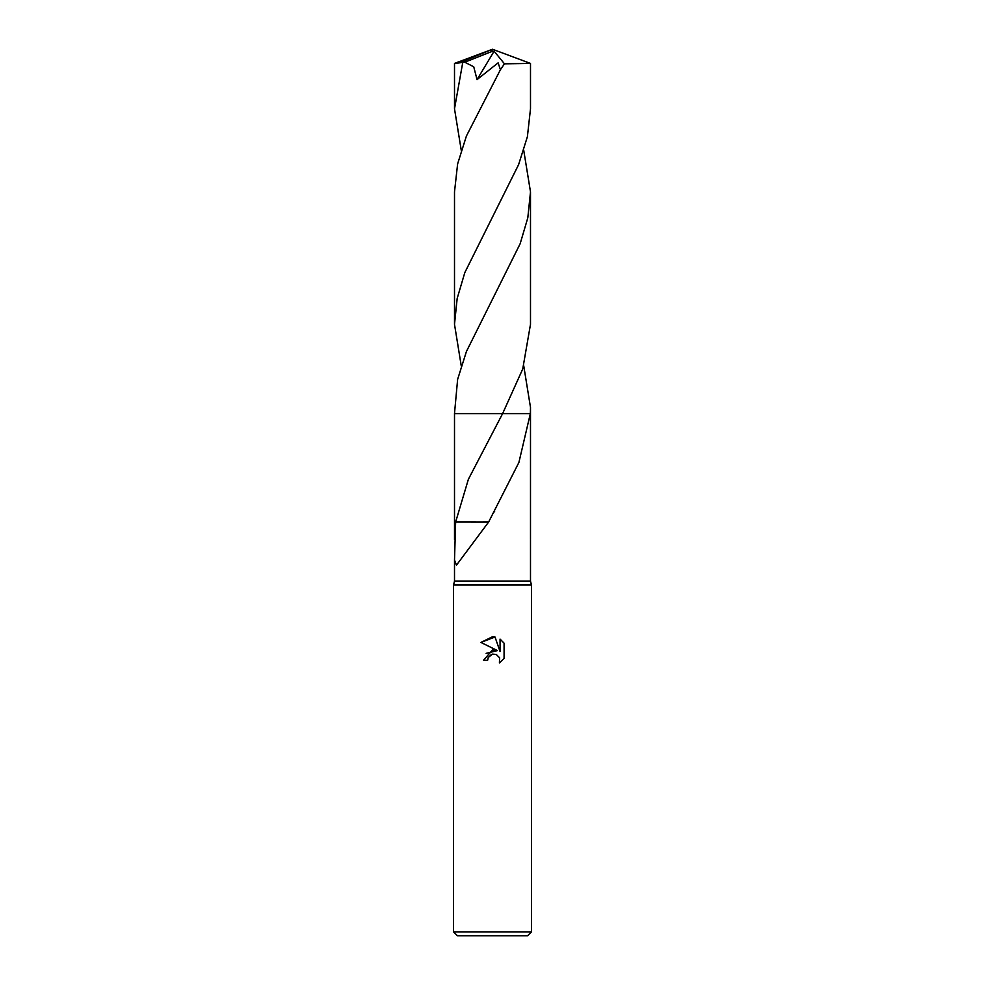 <?xml version="1.0" encoding="UTF-8"?>
<svg xmlns="http://www.w3.org/2000/svg" width="985" height="985" viewBox="0 0 985 985"><rect width="100%" height="100%" fill="white"/><g stroke="black" fill="none" stroke-linecap="round" stroke-linejoin="round"><path stroke-width="1.48" d="M523.737 150.348L530.496 191.878L527.812 217.82L520.142 243.763L466.447 351.46L457.631 379.348L454.491 413.589L530.349 413.589L518.898 462.47L488.622 522.038L456.474 565.156L454.504 560.059L454.504 581.15L453.531 585.041L531.469 585.041L531.469 931.859L453.531 931.859L457.434 935.75L527.566 935.75L531.469 931.859M454.504 581.15L530.496 581.15L531.469 585.041M487.637 660.233L483.536 660.233L492.5 649.989L497.462 650.592L480.926 642.442L492.5 636.729L495.012 637L500.06 651.553L500.06 639.093L504.074 643.156L504.074 658.522L499.42 662.979L499.604 657.808L496.243 654.446L492.5 654.126L488.289 657.414L487.637 660.233L488.043 657.955M492.5 413.589L502.633 413.589M523.749 365.866L530.496 407.408L530.496 539.497M454.504 560.059L455.636 522.013L468.392 479.264L502.621 413.601L522.74 368.969L530.496 324.336L530.496 191.878M530.496 581.15L530.496 539.854M488.289 657.414L491.478 654.446L496.243 654.446L499.604 657.808L499.42 662.979L504.074 658.522M497.462 650.592L486.134 653.338M504.074 643.156L500.06 639.093M495.012 637L480.926 642.442M483.093 522.05L455.772 522.013M488.228 522.038L483.118 522.038M461.263 150.348L454.504 108.818L454.504 63.422L464.748 62.215L473.736 66.783L477.048 79.6L498.114 62.855L500.429 69.689L466.422 136.004L457.619 163.916L454.504 191.878L454.504 324.336L457.175 298.443L464.821 272.574L518.578 164.692L527.394 136.718L530.496 108.818L530.496 63.422L504.468 63.828L500.429 69.689M454.504 108.818L462.642 63.077M454.504 539.497L454.504 413.601L502.621 413.589M464.748 62.227L491.626 51.589L492.5 49.25L530.496 63.422M530.496 407.408L530.349 413.589M461.251 365.866L454.504 324.336M491.626 51.589L492.5 49.25L458.825 63.077M491.626 51.688L494.113 51.208L477.048 79.6M494.113 51.208L504.468 63.828M494.692 511.203L494.347 511.818M453.531 585.041L453.531 931.859M492.5 49.25L454.553 63.397"/></g></svg>
